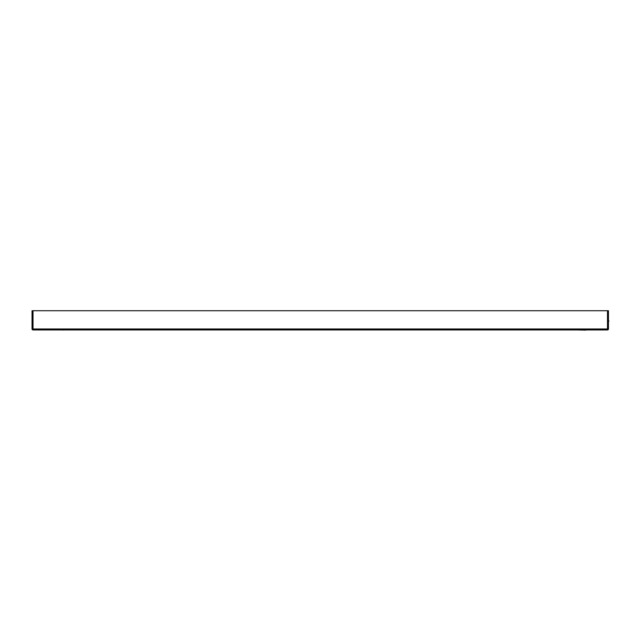 <?xml version="1.0" encoding="UTF-8"?>
<svg xmlns="http://www.w3.org/2000/svg" width="641" height="641" viewBox="0 0 641 641"><rect width="100%" height="100%" fill="white"/><g stroke="black" fill="none" stroke-linecap="round" stroke-linejoin="round"><path stroke-width="0.96" d="M32.05 328.985L32.05 310.733L608.453 310.733L608.453 328.985A0.962 0.962 0 0 1 607.492 329.947L33.012 329.947A0.962 0.962 0 0 1 32.05 328.985L607.492 328.985L607.492 310.733M33.012 310.733L33.012 329.947M607.492 329.947L607.492 328.985L608.453 328.985M576.571 329.947L580.209 329.995M578.535 329.971L577.757 329.955M585.898 330.131L577.277 329.947M64.364 329.883L63.812 329.987M63.916 329.947L63.307 330.051M608.453 321.029L608.95 321.037"/></g></svg>
